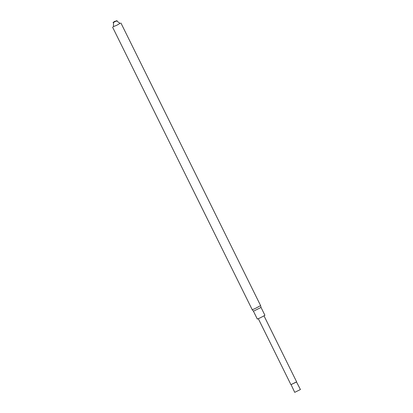 <?xml version="1.0" encoding="UTF-8"?>
<svg xmlns="http://www.w3.org/2000/svg" width="413" height="413" viewBox="0 0 413 413"><rect width="100%" height="100%" fill="white"/><g stroke="black" fill="none" stroke-linecap="round" stroke-linejoin="round"><path stroke-width="0.62" d="M120.121 23.283L116.843 25.255L113.286 26.664M117.091 20.65L113.033 22.653L114.293 21.564L117.091 20.65M112.573 27.139L252.25 309.755L255.379 308.418L260.608 305.62L120.932 23.009M261.042 307.453L264.929 315.315L260.159 317.871L257.33 319.073L253.443 311.211L261.042 307.453L260.608 305.625M291.113 384.694L294.727 392.35L300.427 389.531L296.539 382.01L290.928 384.658L296.622 381.834L264.031 315.893M120.224 23.489L116.812 21.048L114.886 21.3L113.565 22.607L113.389 26.871M253.443 311.211L252.25 309.755M290.922 384.653L258.332 318.712"/></g></svg>
